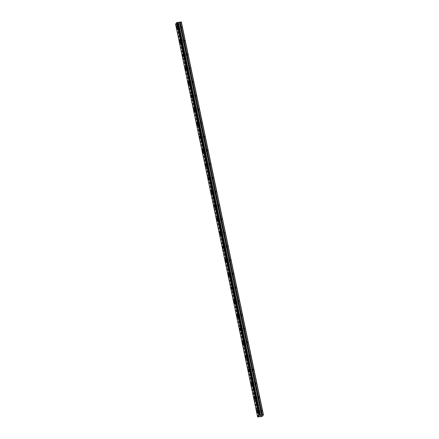 <?xml version="1.0" encoding="UTF-8"?>
<svg xmlns="http://www.w3.org/2000/svg" width="439" height="439" viewBox="0 0 439 439"><rect width="100%" height="100%" fill="white"/><g stroke="black" fill="none" stroke-linecap="round" stroke-linejoin="round"><path stroke-width="0.33" stroke-dasharray="2.19 1.65" d="M178.942 27.953L179.063 26.834L179.381 27.399L179.255 28.524L178.942 27.953M181.466 27.668L181.592 26.549L181.784 28.239L181.466 27.668M259.103 411.678L259.229 410.558L259.416 412.248L259.103 411.678M261.633 411.392L261.754 410.273L262.072 410.844L261.946 411.963L261.633 411.392M256.239 397.975L256.365 396.851L256.557 398.541L256.239 397.975M258.769 397.69L258.895 396.565L259.208 397.136L259.081 398.255L258.769 397.69M253.38 384.268L253.501 383.148L253.819 383.719L253.693 384.838L253.38 384.268M255.904 383.982L256.03 382.863L256.222 384.553L255.904 383.982M250.515 370.565L250.642 369.44L250.954 370.011L250.828 371.131L250.515 370.565M253.045 370.28L253.166 369.161L253.484 369.726L253.358 370.851L253.045 370.28M247.651 356.858L247.777 355.738L248.09 356.309L247.964 357.428L247.651 356.858M250.181 356.572L250.307 355.453L250.493 357.143L250.181 356.572M244.786 343.155L244.913 342.036L245.105 343.726L244.786 343.155M247.316 342.87L247.442 341.751L247.755 342.321L247.629 343.441L247.316 342.87M241.927 329.453L242.048 328.328L242.366 328.899L242.24 330.018L241.927 329.453M244.452 329.168L244.578 328.043L244.77 329.733L244.452 329.168M239.063 315.745L239.189 314.626L239.376 316.316L239.063 315.745M241.593 315.46L241.713 314.34L242.032 314.911L241.905 316.031L241.593 315.46M236.198 302.043L236.325 300.924L236.517 302.614L236.198 302.043M238.728 301.758L238.854 300.638L239.041 302.328L238.728 301.758M233.334 288.335L233.46 287.216L233.652 288.906L233.334 288.335M235.864 288.05L235.99 286.93L236.182 288.621L235.864 288.05M230.475 274.633L230.596 273.513L230.914 274.079L230.788 275.204L230.475 274.633M232.999 274.348L233.125 273.228L233.444 273.799L233.318 274.918L232.999 274.348M227.611 260.931L227.737 259.806L228.05 260.376L227.923 261.496L227.611 260.931M230.14 260.645L230.261 259.52L230.579 260.091L230.453 261.21L230.14 260.645M224.746 247.223L224.872 246.103L225.064 247.794L224.746 247.223M227.276 246.937L227.402 245.818L227.715 246.389L227.589 247.508L227.276 246.937M221.882 233.521L222.008 232.401L222.2 234.091L221.882 233.521M224.411 233.235L224.538 232.116L224.73 233.806L224.411 233.235M219.023 219.813L219.143 218.693L219.462 219.264L219.335 220.383L219.023 219.813M221.547 219.533L221.673 218.408L221.991 218.979L221.865 220.098L221.547 219.533M216.158 206.111L216.284 204.991L216.597 205.562L216.471 206.681L216.158 206.111M218.688 205.825L218.809 204.706L219.127 205.276L219.001 206.396L218.688 205.825M213.294 192.408L213.42 191.283L213.612 192.973L213.294 192.408M215.823 192.123L215.95 191.003L216.136 192.694L215.823 192.123M210.435 178.7L210.555 177.581L210.874 178.152L210.747 179.271L210.435 178.7M212.959 178.415L213.085 177.296L213.277 178.986L212.959 178.415M207.57 164.998L207.696 163.879L207.883 165.569L207.57 164.998M210.1 164.713L210.221 163.593L210.539 164.159L210.413 165.283L210.1 164.713M204.706 151.29L204.832 150.171L205.024 151.861L204.706 151.29M207.235 151.011L207.362 149.886L207.674 150.456L207.548 151.576L207.235 151.011M201.841 137.588L201.967 136.469L202.159 138.159L201.841 137.588M204.371 137.303L204.497 136.183L204.81 136.754L204.684 137.873L204.371 137.303M198.982 123.886L199.103 122.761L199.421 123.332L199.295 124.451L198.982 123.886M201.506 123.6L201.633 122.481L201.825 124.171L201.506 123.6M196.118 110.178L196.244 109.059L196.557 109.629L196.431 110.749L196.118 110.178M198.647 109.893L198.768 108.773L199.087 109.344L198.96 110.463L198.647 109.893M193.253 96.476L193.379 95.356L193.572 97.046L193.253 96.476M195.783 96.19L195.909 95.071L196.096 96.761L195.783 96.19M190.389 82.773L190.515 81.649L190.833 82.219L190.707 83.339L190.389 82.773M192.919 82.488L193.045 81.363L193.237 83.053L192.919 82.488M187.53 69.066L187.651 67.946L187.969 68.517L187.843 69.636L187.53 69.066M190.054 68.78L190.18 67.661L190.372 69.351L190.054 68.78M184.665 55.363L184.792 54.238L184.978 55.934L184.665 55.363M187.195 55.078L187.316 53.959L187.634 54.524L187.508 55.649L187.195 55.078M181.801 41.656L181.927 40.536L182.119 42.226L181.801 41.656M184.331 41.37L184.457 40.251L184.77 40.822L184.643 41.941L184.331 41.37M179.507 27.245A1.339 0.412 -96.4 0 0 179.008 26.351A1.339 0.412 -96.4 0 0 178.816 28.112A1.339 0.412 -96.4 0 0 179.31 29.007A1.339 0.412 -96.4 0 0 179.507 27.245M259.668 410.97A1.339 0.412 -96.4 0 0 259.175 410.075A1.339 0.412 -96.4 0 0 258.977 411.837A1.339 0.412 -96.4 0 0 259.471 412.731A1.339 0.412 -96.4 0 0 259.668 410.97M256.804 397.262A1.339 0.412 -96.4 0 0 256.31 396.368A1.339 0.412 -96.4 0 0 256.113 398.129A1.339 0.412 -96.4 0 0 256.612 399.024A1.339 0.412 -96.4 0 0 256.804 397.262M253.945 383.56A1.339 0.412 -96.4 0 0 253.446 382.665A1.339 0.412 -96.4 0 0 253.254 384.427A1.339 0.412 -96.4 0 0 253.747 385.321A1.339 0.412 -96.4 0 0 253.945 383.56M251.081 369.857A1.339 0.412 -96.4 0 0 250.587 368.958A1.339 0.412 -96.4 0 0 250.389 370.719A1.339 0.412 -96.4 0 0 250.883 371.613A1.339 0.412 -96.4 0 0 251.081 369.857M248.216 356.15A1.339 0.412 -96.4 0 0 247.722 355.255A1.339 0.412 -96.4 0 0 247.525 357.017A1.339 0.412 -96.4 0 0 248.019 357.911A1.339 0.412 -96.4 0 0 248.216 356.15M245.352 342.447A1.339 0.412 -96.4 0 0 244.858 341.553A1.339 0.412 -96.4 0 0 244.66 343.314A1.339 0.412 -96.4 0 0 245.16 344.209A1.339 0.412 -96.4 0 0 245.352 342.447M242.493 328.74A1.339 0.412 -96.4 0 0 241.993 327.845A1.339 0.412 -96.4 0 0 241.801 329.607A1.339 0.412 -96.4 0 0 242.295 330.501A1.339 0.412 -96.4 0 0 242.493 328.74M239.628 315.037A1.339 0.412 -96.4 0 0 239.134 314.143A1.339 0.412 -96.4 0 0 238.937 315.904A1.339 0.412 -96.4 0 0 239.431 316.799A1.339 0.412 -96.4 0 0 239.628 315.037M236.764 301.335A1.339 0.412 -96.4 0 0 236.27 300.441A1.339 0.412 -96.4 0 0 236.072 302.197A1.339 0.412 -96.4 0 0 236.566 303.097A1.339 0.412 -96.4 0 0 236.764 301.335M233.899 287.627A1.339 0.412 -96.4 0 0 233.405 286.733A1.339 0.412 -96.4 0 0 233.213 288.494A1.339 0.412 -96.4 0 0 233.707 289.389A1.339 0.412 -96.4 0 0 233.899 287.627M231.04 273.925A1.339 0.412 -96.4 0 0 230.541 273.031A1.339 0.412 -96.4 0 0 230.349 274.792A1.339 0.412 -96.4 0 0 230.843 275.687A1.339 0.412 -96.4 0 0 231.04 273.925M228.176 260.217A1.339 0.412 -96.4 0 0 227.682 259.323A1.339 0.412 -96.4 0 0 227.484 261.084A1.339 0.412 -96.4 0 0 227.978 261.979A1.339 0.412 -96.4 0 0 228.176 260.217M225.311 246.515A1.339 0.412 -96.4 0 0 224.817 245.62A1.339 0.412 -96.4 0 0 224.62 247.382A1.339 0.412 -96.4 0 0 225.119 248.276A1.339 0.412 -96.4 0 0 225.311 246.515M222.452 232.813A1.339 0.412 -96.4 0 0 221.953 231.918A1.339 0.412 -96.4 0 0 221.761 233.68A1.339 0.412 -96.4 0 0 222.255 234.574A1.339 0.412 -96.4 0 0 222.452 232.813M219.588 219.105A1.339 0.412 -96.4 0 0 219.094 218.21A1.339 0.412 -96.4 0 0 218.896 219.972A1.339 0.412 -96.4 0 0 219.39 220.866A1.339 0.412 -96.4 0 0 219.588 219.105M216.723 205.403A1.339 0.412 -96.4 0 0 216.229 204.508A1.339 0.412 -96.4 0 0 216.032 206.27A1.339 0.412 -96.4 0 0 216.526 207.164A1.339 0.412 -96.4 0 0 216.723 205.403M213.859 191.695A1.339 0.412 -96.4 0 0 213.365 190.8A1.339 0.412 -96.4 0 0 213.167 192.562A1.339 0.412 -96.4 0 0 213.667 193.456A1.339 0.412 -96.4 0 0 213.859 191.695M211 177.993A1.339 0.412 -96.4 0 0 210.5 177.098A1.339 0.412 -96.4 0 0 210.308 178.86A1.339 0.412 -96.4 0 0 210.802 179.754A1.339 0.412 -96.4 0 0 211 177.993M208.135 164.29A1.339 0.412 -96.4 0 0 207.642 163.396A1.339 0.412 -96.4 0 0 207.444 165.157A1.339 0.412 -96.4 0 0 207.938 166.052A1.339 0.412 -96.4 0 0 208.135 164.29M205.271 150.582A1.339 0.412 -96.4 0 0 204.777 149.688A1.339 0.412 -96.4 0 0 204.579 151.45A1.339 0.412 -96.4 0 0 205.073 152.344A1.339 0.412 -96.4 0 0 205.271 150.582M202.406 136.88A1.339 0.412 -96.4 0 0 201.913 135.986A1.339 0.412 -96.4 0 0 201.715 137.747A1.339 0.412 -96.4 0 0 202.214 138.642A1.339 0.412 -96.4 0 0 202.406 136.88M199.547 123.172A1.339 0.412 -96.4 0 0 199.048 122.278A1.339 0.412 -96.4 0 0 198.856 124.039A1.339 0.412 -96.4 0 0 199.35 124.934A1.339 0.412 -96.4 0 0 199.547 123.172M196.683 109.47A1.339 0.412 -96.4 0 0 196.189 108.576A1.339 0.412 -96.4 0 0 195.992 110.337A1.339 0.412 -96.4 0 0 196.485 111.232A1.339 0.412 -96.4 0 0 196.683 109.47M193.818 95.768A1.339 0.412 -96.4 0 0 193.325 94.873A1.339 0.412 -96.4 0 0 193.127 96.635A1.339 0.412 -96.4 0 0 193.621 97.529A1.339 0.412 -96.4 0 0 193.818 95.768M190.954 82.06A1.339 0.412 -96.4 0 0 190.46 81.166A1.339 0.412 -96.4 0 0 190.268 82.927A1.339 0.412 -96.4 0 0 190.762 83.822A1.339 0.412 -96.4 0 0 190.954 82.06M188.095 68.358A1.339 0.412 -96.4 0 0 187.601 67.463A1.339 0.412 -96.4 0 0 187.404 69.225A1.339 0.412 -96.4 0 0 187.897 70.119A1.339 0.412 -96.4 0 0 188.095 68.358M185.231 54.655A1.339 0.412 -96.4 0 0 184.737 53.756A1.339 0.412 -96.4 0 0 184.539 55.517A1.339 0.412 -96.4 0 0 185.033 56.417A1.339 0.412 -96.4 0 0 185.231 54.655M182.366 40.948A1.339 0.412 -96.4 0 0 181.872 40.053A1.339 0.412 -96.4 0 0 181.675 41.815A1.339 0.412 -96.4 0 0 182.174 42.709A1.339 0.412 -96.4 0 0 182.366 40.948M177.894 22.378L259.959 415.19M175.551 24.09L179.76 23.75L261.836 416.611M181.378 22.016L180.089 23.635L262.16 416.496M175.88 24.183L257.956 417.017M262.132 416.507L180.089 23.635M180.056 23.646L179.76 23.75M258.461 417.001L176.39 24.14M261.803 416.622L179.732 23.761M176.473 24.112L258.544 416.973M260.415 416.584L178.338 23.722M177.175 23.865L259.251 416.726M175.935 24.189L258.006 417.05M175.589 24.096L257.666 416.951M178.887 23.86L260.958 416.715M260.887 416.715L178.816 23.854M178.41 23.728L260.486 416.589M177.268 23.843L259.339 416.704M259.032 416.798L176.961 23.942M177.005 23.931L259.076 416.787M181.592 26.549L179.063 26.834M261.754 410.273L259.229 410.558M258.895 396.565L256.365 396.851M256.03 382.863L253.501 383.148M253.166 369.161L250.642 369.44M250.307 355.453L247.777 355.738M247.442 341.751L244.913 342.036M244.578 328.043L242.048 328.328M241.713 314.34L239.189 314.626M238.854 300.638L236.325 300.924M235.99 286.93L233.46 287.216M233.125 273.228L230.596 273.513M230.261 259.52L227.737 259.806M227.402 245.818L224.872 246.103M224.538 232.116L222.008 232.401M221.673 218.408L219.143 218.693M218.809 204.706L216.284 204.991M215.95 191.003L213.42 191.283M213.085 177.296L210.555 177.581M210.221 163.593L207.696 163.879M207.362 149.886L204.832 150.171M204.497 136.183L201.967 136.469M201.633 122.481L199.103 122.761M198.768 108.773L196.244 109.059M195.909 95.071L193.379 95.356M193.045 81.363L190.515 81.649M190.18 67.661L187.651 67.946M187.316 53.959L184.792 54.238M184.457 40.251L181.927 40.536M179.008 26.351L176.939 26.581M259.175 410.075L257.106 410.306M256.31 396.368L254.241 396.604M253.446 382.665L251.377 382.896M250.587 368.958L248.518 369.194M247.722 355.255L245.653 355.491M244.858 341.553L242.789 341.783M241.993 327.845L239.924 328.081M239.134 314.143L237.065 314.373M236.27 300.441L234.201 300.671M233.405 286.733L231.337 286.969M230.541 273.031L228.478 273.261M227.682 259.323L225.613 259.559M224.817 245.62L222.749 245.851M221.953 231.918L219.884 232.149M219.094 218.21L217.025 218.446M216.229 204.508L214.161 204.739M213.365 190.8L211.296 191.036M210.5 177.098L208.432 177.329M207.642 163.396L205.573 163.626M204.777 149.688L202.708 149.924M201.913 135.986L199.844 136.216M199.048 122.278L196.985 122.514M196.189 108.576L194.12 108.806M193.325 94.873L191.256 95.104M190.46 81.166L188.391 81.402M187.601 67.463L185.532 67.694M184.737 53.756L182.668 53.992M181.872 40.053L179.803 40.289M181.784 28.239L179.255 28.524M261.946 411.963L259.416 412.248M259.081 398.255L256.557 398.541M256.222 384.553L253.693 384.838M253.358 370.851L250.828 371.131M250.493 357.143L247.964 357.428M247.629 343.441L245.105 343.726M244.77 329.733L242.24 330.018M241.905 316.031L239.376 316.316M239.041 302.328L236.517 302.614M236.182 288.621L233.652 288.906M233.318 274.918L230.788 275.204M230.453 261.21L227.923 261.496M227.589 247.508L225.064 247.794M224.73 233.806L222.2 234.091M221.865 220.098L219.335 220.383M219.001 206.396L216.471 206.681M216.136 192.694L213.612 192.973M213.277 178.986L210.747 179.271M210.413 165.283L207.883 165.569M207.548 151.576L205.024 151.861M204.684 137.873L202.159 138.159M201.825 124.171L199.295 124.451M198.96 110.463L196.431 110.749M196.096 96.761L193.572 97.046M193.237 83.053L190.707 83.339M190.372 69.351L187.843 69.636M187.508 55.649L184.978 55.934M184.643 41.941L182.119 42.226M179.31 29.007L177.241 29.237M259.471 412.731L257.402 412.962M256.612 399.024L254.543 399.26M253.747 385.321L251.679 385.552M250.883 371.613L248.814 371.849M248.019 357.911L245.95 358.147M245.16 344.209L243.091 344.439M242.295 330.501L240.226 330.737M239.431 316.799L237.362 317.029M236.566 303.097L234.503 303.327M233.707 289.389L231.638 289.625M230.843 275.687L228.774 275.917M227.978 261.979L225.909 262.215M225.119 248.276L223.05 248.507M222.255 234.574L220.186 234.805M219.39 220.866L217.321 221.102M216.526 207.164L214.457 207.395M213.667 193.456L211.598 193.692M210.802 179.754L208.734 179.985M207.938 166.052L205.869 166.282M205.073 152.344L203.005 152.58M202.214 138.642L200.146 138.872M199.35 124.934L197.281 125.17M196.485 111.232L194.417 111.468M193.621 97.529L191.558 97.76M190.762 83.822L188.693 84.058M187.897 70.119L185.829 70.35M185.033 56.417L182.964 56.647M182.174 42.709L180.105 42.945"/><path stroke-width="0.66" d="M177.438 27.476A1.339 0.412 -96.4 0 0 176.939 26.581A1.339 0.412 -96.4 0 0 176.747 28.343A1.339 0.412 -96.4 0 0 177.241 29.237A1.339 0.412 -96.4 0 0 177.438 27.476M257.6 411.2A1.339 0.412 -96.4 0 0 257.106 410.306A1.339 0.412 -96.4 0 0 256.908 412.067A1.339 0.412 -96.4 0 0 257.402 412.962A1.339 0.412 -96.4 0 0 257.6 411.2M254.735 397.498A1.339 0.412 -96.4 0 0 254.241 396.604A1.339 0.412 -96.4 0 0 254.044 398.365A1.339 0.412 -96.4 0 0 254.543 399.26A1.339 0.412 -96.4 0 0 254.735 397.498M251.876 383.79A1.339 0.412 -96.4 0 0 251.377 382.896A1.339 0.412 -96.4 0 0 251.185 384.657A1.339 0.412 -96.4 0 0 251.679 385.552A1.339 0.412 -96.4 0 0 251.876 383.79M249.012 370.088A1.339 0.412 -96.4 0 0 248.518 369.194A1.339 0.412 -96.4 0 0 248.32 370.955A1.339 0.412 -96.4 0 0 248.814 371.849A1.339 0.412 -96.4 0 0 249.012 370.088M246.147 356.386A1.339 0.412 -96.4 0 0 245.653 355.491A1.339 0.412 -96.4 0 0 245.456 357.247A1.339 0.412 -96.4 0 0 245.95 358.147A1.339 0.412 -96.4 0 0 246.147 356.386M243.283 342.678A1.339 0.412 -96.4 0 0 242.789 341.783A1.339 0.412 -96.4 0 0 242.591 343.545A1.339 0.412 -96.4 0 0 243.091 344.439A1.339 0.412 -96.4 0 0 243.283 342.678M240.424 328.976A1.339 0.412 -96.4 0 0 239.924 328.081A1.339 0.412 -96.4 0 0 239.732 329.843A1.339 0.412 -96.4 0 0 240.226 330.737A1.339 0.412 -96.4 0 0 240.424 328.976M237.559 315.268A1.339 0.412 -96.4 0 0 237.065 314.373A1.339 0.412 -96.4 0 0 236.868 316.135A1.339 0.412 -96.4 0 0 237.362 317.029A1.339 0.412 -96.4 0 0 237.559 315.268M234.695 301.566A1.339 0.412 -96.4 0 0 234.201 300.671A1.339 0.412 -96.4 0 0 234.003 302.433A1.339 0.412 -96.4 0 0 234.503 303.327A1.339 0.412 -96.4 0 0 234.695 301.566M231.836 287.863A1.339 0.412 -96.4 0 0 231.337 286.969A1.339 0.412 -96.4 0 0 231.144 288.73A1.339 0.412 -96.4 0 0 231.638 289.625A1.339 0.412 -96.4 0 0 231.836 287.863M228.971 274.156A1.339 0.412 -96.4 0 0 228.478 273.261A1.339 0.412 -96.4 0 0 228.28 275.023A1.339 0.412 -96.4 0 0 228.774 275.917A1.339 0.412 -96.4 0 0 228.971 274.156M226.107 260.453A1.339 0.412 -96.4 0 0 225.613 259.559A1.339 0.412 -96.4 0 0 225.416 261.32A1.339 0.412 -96.4 0 0 225.909 262.215A1.339 0.412 -96.4 0 0 226.107 260.453M223.242 246.745A1.339 0.412 -96.4 0 0 222.749 245.851A1.339 0.412 -96.4 0 0 222.551 247.612A1.339 0.412 -96.4 0 0 223.05 248.507A1.339 0.412 -96.4 0 0 223.242 246.745M220.383 233.043A1.339 0.412 -96.4 0 0 219.884 232.149A1.339 0.412 -96.4 0 0 219.692 233.91A1.339 0.412 -96.4 0 0 220.186 234.805A1.339 0.412 -96.4 0 0 220.383 233.043M217.519 219.341A1.339 0.412 -96.4 0 0 217.025 218.446A1.339 0.412 -96.4 0 0 216.828 220.208A1.339 0.412 -96.4 0 0 217.321 221.102A1.339 0.412 -96.4 0 0 217.519 219.341M214.655 205.633A1.339 0.412 -96.4 0 0 214.161 204.739A1.339 0.412 -96.4 0 0 213.963 206.5A1.339 0.412 -96.4 0 0 214.457 207.395A1.339 0.412 -96.4 0 0 214.655 205.633M211.79 191.931A1.339 0.412 -96.4 0 0 211.296 191.036A1.339 0.412 -96.4 0 0 211.099 192.798A1.339 0.412 -96.4 0 0 211.598 193.692A1.339 0.412 -96.4 0 0 211.79 191.931M208.931 178.229A1.339 0.412 -96.4 0 0 208.432 177.329A1.339 0.412 -96.4 0 0 208.24 179.09A1.339 0.412 -96.4 0 0 208.734 179.985A1.339 0.412 -96.4 0 0 208.931 178.229M206.067 164.521A1.339 0.412 -96.4 0 0 205.573 163.626A1.339 0.412 -96.4 0 0 205.375 165.388A1.339 0.412 -96.4 0 0 205.869 166.282A1.339 0.412 -96.4 0 0 206.067 164.521M203.202 150.818A1.339 0.412 -96.4 0 0 202.708 149.924A1.339 0.412 -96.4 0 0 202.511 151.685A1.339 0.412 -96.4 0 0 203.005 152.58A1.339 0.412 -96.4 0 0 203.202 150.818M200.338 137.111A1.339 0.412 -96.4 0 0 199.844 136.216A1.339 0.412 -96.4 0 0 199.652 137.978A1.339 0.412 -96.4 0 0 200.146 138.872A1.339 0.412 -96.4 0 0 200.338 137.111M197.479 123.408A1.339 0.412 -96.4 0 0 196.985 122.514A1.339 0.412 -96.4 0 0 196.787 124.275A1.339 0.412 -96.4 0 0 197.281 125.17A1.339 0.412 -96.4 0 0 197.479 123.408M194.614 109.706A1.339 0.412 -96.4 0 0 194.12 108.806A1.339 0.412 -96.4 0 0 193.923 110.568A1.339 0.412 -96.4 0 0 194.417 111.468A1.339 0.412 -96.4 0 0 194.614 109.706M191.75 95.998A1.339 0.412 -96.4 0 0 191.256 95.104A1.339 0.412 -96.4 0 0 191.058 96.865A1.339 0.412 -96.4 0 0 191.558 97.76A1.339 0.412 -96.4 0 0 191.75 95.998M188.891 82.296A1.339 0.412 -96.4 0 0 188.391 81.402A1.339 0.412 -96.4 0 0 188.199 83.163A1.339 0.412 -96.4 0 0 188.693 84.058A1.339 0.412 -96.4 0 0 188.891 82.296M186.026 68.588A1.339 0.412 -96.4 0 0 185.532 67.694A1.339 0.412 -96.4 0 0 185.335 69.455A1.339 0.412 -96.4 0 0 185.829 70.35A1.339 0.412 -96.4 0 0 186.026 68.588M183.162 54.886A1.339 0.412 -96.4 0 0 182.668 53.992A1.339 0.412 -96.4 0 0 182.47 55.753A1.339 0.412 -96.4 0 0 182.964 56.647A1.339 0.412 -96.4 0 0 183.162 54.886M180.297 41.184A1.339 0.412 -96.4 0 0 179.803 40.289A1.339 0.412 -96.4 0 0 179.606 42.051A1.339 0.412 -96.4 0 0 180.105 42.945A1.339 0.412 -96.4 0 0 180.297 41.184M177.833 22.329L259.959 415.195L177.888 22.334L176.719 22.608L175.551 24.09L257.622 416.946L175.551 24.079M259.904 415.184L259.449 415.239L177.378 22.378M177.888 22.334L259.959 415.201L260.272 415.289L178.201 22.427L177.894 22.378M176.719 22.608L258.796 415.47L257.622 416.935L262.132 416.507L263.449 414.877L181.362 22.01L263.449 414.877M178.201 22.427L180.242 22.065L262.313 414.926L180.242 22.065M263.438 414.866L181.197 21.955L180.33 22.043M181.175 21.95L263.268 414.817M263.252 414.811L262.401 414.904M262.313 414.926L260.272 415.289M177.296 22.405L259.449 415.239M259.367 415.267L258.873 415.437L176.802 22.576M178.168 22.422L260.245 415.283M260.448 415.321L178.371 22.46M179.447 22.34L261.518 415.201M261.611 415.179L179.535 22.318M260.376 415.316L178.3 22.455"/></g></svg>
